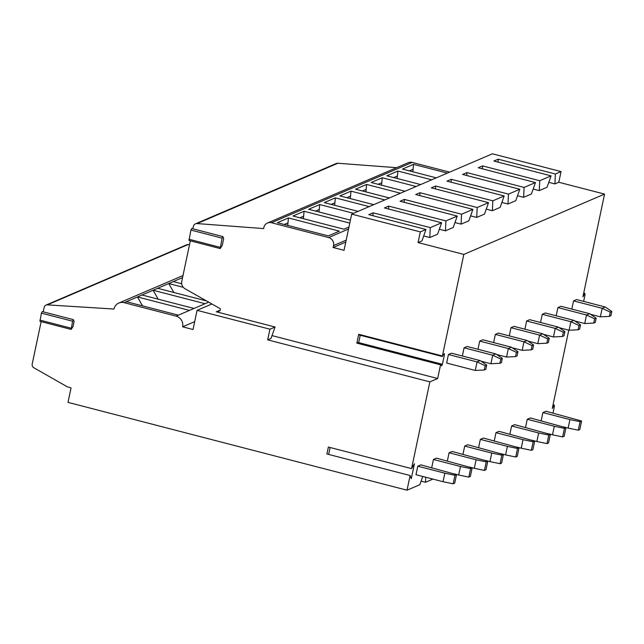 <?xml version="1.0" encoding="UTF-8"?>
<svg xmlns="http://www.w3.org/2000/svg" width="644" height="644" viewBox="0 0 644 644"><rect width="100%" height="100%" fill="white"/><g stroke="black" fill="none" stroke-linecap="round" stroke-linejoin="round"><path stroke-width="0.97" d="M43.212 311.841L44.154 307.349A3.325 3.164 66.8 0 1 45.966 305.103L186.704 244.792A3.325 3.164 66.8 0 1 188.096 244.551L189.513 244.639M568.773 330.163L552.278 408.449L554.049 405.422L552.971 405.148M211.884 303.976L197.072 310.328L269.933 329.197L275.044 327.007L216.287 311.785L218.992 310.625L219.966 310.883L220.409 308.798L185.086 288.786A6.649 6.335 66.8 0 1 181.761 281.412L190.318 240.816M192.846 228.797L193.337 226.463A3.88 3.695 66.8 0 1 197.12 223.573L263.629 228.588L263.855 227.517A6.649 6.335 66.8 0 1 271.446 222.735L328.641 237.556A6.649 6.335 66.8 0 1 333.536 245.565L333.125 247.489L344.049 250.315L351.672 214.122L492.41 153.803L561.045 171.586L558.799 182.252L604.563 194.102L582.925 296.779L584.696 293.745L583.617 293.471M267.477 223.025L408.216 162.715A6.649 6.335 66.8 0 1 412.184 162.425L449.649 172.133M195.454 223.846L336.192 163.536A3.88 3.695 66.8 0 1 337.858 163.254L396.607 167.69M220.2 248.56L222.1 238.143L222.864 236.573L223.677 238.642L222.285 245.251L220.2 248.56L189.006 240.478L190.906 230.061L191.759 228.604M328.319 235.905L277.363 222.703L288.448 217.954L339.404 231.156L328.319 235.905M348.951 227.066L343.96 229.208L292.996 216.006L304.081 211.256L349.789 223.098M350.408 220.127L308.637 209.3L319.722 204.55L353.548 213.317M358.104 211.361L324.278 202.602L335.355 197.853L369.189 206.611M373.745 204.663L339.911 195.897L350.996 191.147L384.822 199.914M389.379 197.958L355.552 189.199L366.629 184.45L400.463 193.216M405.02 191.26L371.186 182.494L382.27 177.744L416.096 186.51M420.653 184.562L386.827 175.796L397.903 171.046L431.738 179.813M436.294 177.857L402.46 169.09L413.545 164.341L447.371 173.107M333.125 247.489L345.788 242.064M551.079 175.86L547.062 187.283L539.269 190.616L539.736 180.714L551.079 175.86L493.884 161.04L498.182 159.197L555.378 174.017L561.045 171.586M539.736 180.714L482.541 165.902L478.251 167.746L535.446 182.558L531.421 193.981L523.636 197.322L524.103 187.42L535.446 182.558M524.103 187.42L466.908 172.6L462.609 174.444L519.805 189.264L515.788 200.687L507.995 204.019L508.462 194.118L519.805 189.264M508.462 194.118L451.267 179.306L446.976 181.141L504.171 195.961L500.147 207.384L492.362 210.725L492.829 200.823L504.171 195.961M492.829 200.823L435.634 186.003L431.335 187.847L488.53 202.667L484.505 214.09L476.721 217.422L477.188 207.521L488.53 202.667M477.188 207.521L419.993 192.709L415.702 194.544L472.897 209.364L468.872 220.787L461.08 224.128L461.555 214.227L472.897 209.364M461.555 214.227L404.36 199.407L400.061 201.25L457.256 216.07L453.231 227.493L445.447 230.826L445.914 220.924L457.256 216.07M445.914 220.924L388.718 206.112L384.428 207.948L441.623 222.768L437.598 234.191L429.806 237.531L430.281 227.63L441.623 222.768M430.281 227.63L373.085 212.81L368.787 214.653L425.982 229.465L421.957 240.896L418.069 242.563L463.825 254.412L604.563 194.102M351.672 214.122L420.315 231.896L425.982 229.465M498.045 162.119L498.182 159.197M548.801 182.333L554.911 183.918L555.378 174.017M420.315 231.896L418.069 242.563M554.911 183.918L558.799 182.252M372.94 215.732L373.085 212.81M429.806 237.531L423.704 235.946M445.447 230.826L439.337 229.248M461.08 224.128L454.978 222.542M476.721 217.422L470.611 215.845M492.362 210.725L486.252 209.139M507.995 204.019L501.885 202.441M523.636 197.322L517.526 195.736M539.269 190.616L533.16 189.038M432.929 479.096L425.499 482.276L425.732 477.228M422.738 476.455L419.832 484.707L407.024 490.197L67.998 402.371L71.049 387.921L67.314 386.819L33.858 367.772A3.325 3.164 66.8 0 1 32.2 364.093L41.144 321.638M463.825 254.412L442.42 355.979L444.352 353.628L444.392 354.852L442.404 364.295L441.639 365.864L440.915 364.085L440.56 364.81L437.67 378.519L429.854 381.868L411.572 468.607L414.422 463.744L411.274 478.677L410.115 475.53L407.024 490.197M583.633 301.392L585.042 294.694L584.696 293.745M552.987 413.062L554.395 406.364L554.049 405.422M448.441 354.506L446.646 363.031L475.264 370.445L477.059 361.912L485.165 365.736L486.703 365.076L480.142 360.592L477.059 361.912L448.441 354.506L451.524 353.186L480.142 360.592M470.603 468.574L468.808 477.107L458.673 475.014L460.476 466.481L470.603 468.574L472.141 467.914L436.511 458.158L433.436 459.478L431.705 467.665M500.799 359.03L499.897 363.297L490.905 363.747L492.7 355.214L500.799 359.03L502.336 358.378L495.775 353.894L467.158 346.48L464.083 347.8L462.352 355.987M486.236 461.877L484.441 470.402L474.314 468.309L476.109 459.784L486.236 461.877L487.782 461.217L452.152 451.46L449.069 452.772L447.347 460.967M516.44 352.332L515.538 356.599L506.538 357.05L508.333 348.509L516.44 352.332L517.977 351.672L511.416 347.197L482.799 339.782L479.716 341.103L477.993 349.289M501.877 455.171L500.082 463.704L489.947 461.611L491.75 453.078L501.877 455.171L503.415 454.511L467.786 444.754L464.71 446.075L462.988 454.262M532.073 345.635L531.179 349.893L522.179 350.344L523.975 341.811L532.073 345.635L533.61 344.975L527.05 340.491L498.432 333.077L495.357 334.397L493.634 342.584M517.518 448.474L515.715 456.999L505.588 454.906L507.383 446.381L517.518 448.474L519.056 447.813L483.427 438.057L480.344 439.377L478.621 447.564M547.714 338.929L546.812 343.196L537.812 343.646L539.616 335.105L547.714 338.929L549.251 338.269L542.691 333.793L514.073 326.379L510.99 327.699L509.267 335.886M533.151 441.768L531.356 450.301L521.229 448.208L523.025 439.675L533.151 441.768L534.689 441.108L499.06 431.351L495.985 432.671L494.262 440.858M563.347 332.232L562.454 336.49L553.454 336.941L555.249 328.408L563.347 332.232L564.885 331.571L558.324 327.088L529.706 319.674L526.631 320.994L524.908 329.181M548.793 435.07L546.989 443.595L536.863 441.502L538.658 432.977L548.793 435.07L550.33 434.41L514.701 424.654L511.618 425.974L509.895 434.161M578.988 325.526L578.087 329.792L569.087 330.243L570.89 321.702L578.988 325.526L580.526 324.866L573.965 320.39L545.347 312.976L542.264 314.296L540.541 322.483M564.426 428.365L562.631 436.898L552.504 434.805L554.299 426.272L564.426 428.365L565.963 427.705L530.334 417.948L527.259 419.268L525.536 427.455M594.621 318.828L593.728 323.087L584.728 323.538L586.523 315.005L594.621 318.828L596.159 318.168L589.598 313.684L560.98 306.278L557.905 307.591L556.183 315.785M580.067 421.667L578.264 430.192L568.137 428.099L569.932 419.574L580.067 421.667L581.604 421.007L545.975 411.25L542.9 412.571L541.169 420.757M610.262 312.123L609.361 316.389L600.361 316.84L602.164 308.299L610.262 312.123L611.8 311.463L605.239 306.987L576.621 299.573L573.546 300.893L571.816 309.08M417.795 466.176L416 474.709L443.04 481.712L444.835 473.187L454.962 475.28L456.507 474.62L420.878 464.863L417.795 466.176L444.835 473.187M443.04 481.712L453.167 483.805L454.962 475.28M456.507 474.62L454.704 483.145L453.167 483.805M475.264 370.445L484.264 370.002L485.165 365.736M486.703 365.076L485.801 369.342L484.264 370.002M458.673 475.014L453.746 473.734M433.436 459.478L460.476 466.481M472.141 467.914L470.345 476.447L468.808 477.107M490.905 363.747L480.996 361.179M464.083 347.8L492.7 355.214L495.775 353.894M502.336 358.378L501.443 362.636L499.897 363.297M474.314 468.309L469.387 467.037M449.069 452.772L476.109 459.784M487.782 461.217L485.979 469.742L484.441 470.402M506.538 357.05L496.637 354.482M479.716 341.103L508.333 348.509L511.416 347.197M517.977 351.672L517.076 355.939L515.538 356.599M489.947 461.611L485.021 460.331M464.71 446.075L491.75 453.078M503.415 454.511L501.62 463.044L500.082 463.704M522.179 350.344L512.27 347.776M495.357 334.397L523.975 341.811L527.05 340.491M533.61 344.975L532.717 349.233L531.179 349.893M505.588 454.906L500.662 453.634M480.344 439.377L507.383 446.381M519.056 447.813L517.253 456.338L515.715 456.999M537.812 343.646L527.911 341.079M510.99 327.699L539.616 335.105L542.691 333.793M549.251 338.269L548.35 342.536L546.812 343.196M521.229 448.208L516.295 446.928M495.985 432.671L523.025 439.675M534.689 441.108L532.894 449.641L531.356 450.301M553.454 336.941L543.544 334.373M526.631 320.994L555.249 328.408L558.324 327.088M564.885 331.571L563.991 335.83L562.454 336.49M536.863 441.502L531.936 440.23M511.618 425.974L538.658 432.977M550.33 434.41L548.535 442.935L546.989 443.595M569.087 330.243L559.185 327.675M542.264 314.296L570.89 321.702L573.965 320.39M580.526 324.866L579.624 329.132L578.087 329.792M552.504 434.805L547.577 433.525M527.259 419.268L554.299 426.272M565.963 427.705L564.168 436.238L562.631 436.898M584.728 323.538L574.818 320.97M557.905 307.591L586.523 315.005L589.598 313.684M596.159 318.168L595.265 322.427L593.728 323.087M568.137 428.099L563.21 426.827M542.9 412.571L569.932 419.574M581.604 421.007L579.809 429.54L578.264 430.192M600.361 316.84L590.459 314.272M573.546 300.893L602.164 308.299L605.239 306.987M611.8 311.463L610.898 315.729L609.361 316.389M425.499 482.276L421.087 481.132M71.162 329.414L72.595 321.211L73.36 319.649L74.084 321.469L73.03 326.484L71.162 329.414L39.968 321.332L41.401 313.129L42.254 311.672M45.966 305.103A3.325 3.164 66.8 0 1 47.358 304.87L113.988 309.039A8.863 8.444 66.8 0 1 118.818 303.05A8.863 8.444 66.8 0 1 124.107 302.664L176.102 316.14A8.863 8.444 66.8 0 1 182.63 326.822L193.023 329.519L197.072 310.328M126.385 301.69L137.47 296.94L189.465 310.408L178.38 315.158L126.385 301.69L124.107 302.664M142.026 294.992L153.103 290.243L205.098 303.71L194.021 308.46L142.026 294.992L137.47 296.94L142.566 305.884M206.555 300.957L157.659 288.287L168.744 283.537L183.29 287.305M181.689 283.763L173.3 281.589L182.558 277.612M194.681 321.654L182.63 326.822M437.67 378.519L272.018 335.605M218.622 312.388L218.992 310.625M440.85 364.11L357.195 342.399L356.848 343.123L358.708 334.292L442.42 355.979M429.854 381.868L267.679 339.863L271.019 338.43L275.044 327.007M269.933 329.197L267.679 339.863M411.572 468.607L328.376 447.049L326.919 453.98L410.115 475.53M328.641 454.431L330.106 447.5M358.861 334.727L358.708 334.292M358.652 342.777L360.238 335.25M158.207 299.178L153.103 290.243L157.659 288.287M173.84 292.481L168.744 283.537L173.3 281.589M388.582 209.026L388.718 206.112M404.215 202.329L404.36 199.407M419.856 195.623L419.993 192.709M435.489 188.925L435.634 186.003M451.13 182.22L451.267 179.306M466.771 175.522L466.908 172.6M482.404 168.817L482.541 165.902M287.739 225.392L288.448 217.954M303.38 218.694L304.081 211.256M319.013 211.989L319.722 204.55M334.655 205.291L335.355 197.853M350.288 198.585L350.996 191.147M365.929 191.888L366.629 184.45M381.562 185.182L382.27 177.744M397.203 178.485L397.903 171.046M412.844 171.779L413.545 164.341M197.12 223.573L337.858 163.254M271.446 222.735L412.184 162.425M328.641 237.556L348.533 229.031M333.536 245.565L346.19 240.14M188.096 244.551L47.358 304.87M178.38 315.158L176.102 316.14M194.021 308.46L189.465 310.408M208.696 302.165L205.098 303.71M356.848 343.123L440.56 364.81M39.928 320.108L71.13 328.19M41.401 313.129L72.595 321.211M188.966 239.254L220.168 247.336M190.906 230.061L222.1 238.143M444.392 354.852L443.611 354.651M442.404 364.295L358.692 342.608M284.262 224.49L287.651 223.041M299.895 217.793L303.284 216.336M315.536 211.087L318.925 209.638M331.169 204.39L334.558 202.932M346.81 197.684L350.199 196.235M362.443 190.986L365.832 189.529M378.084 184.281L381.473 182.832M393.717 177.583L397.107 176.126M409.359 170.877L412.748 169.428M118.818 303.05L183.001 275.552M73.36 319.649L42.158 311.567M222.864 236.573L191.662 228.491M358.724 334.856L442.436 356.543M357.195 342.399L440.915 364.085M583.689 293.133L585.002 293.471M553.043 404.802L554.355 405.14"/></g></svg>
